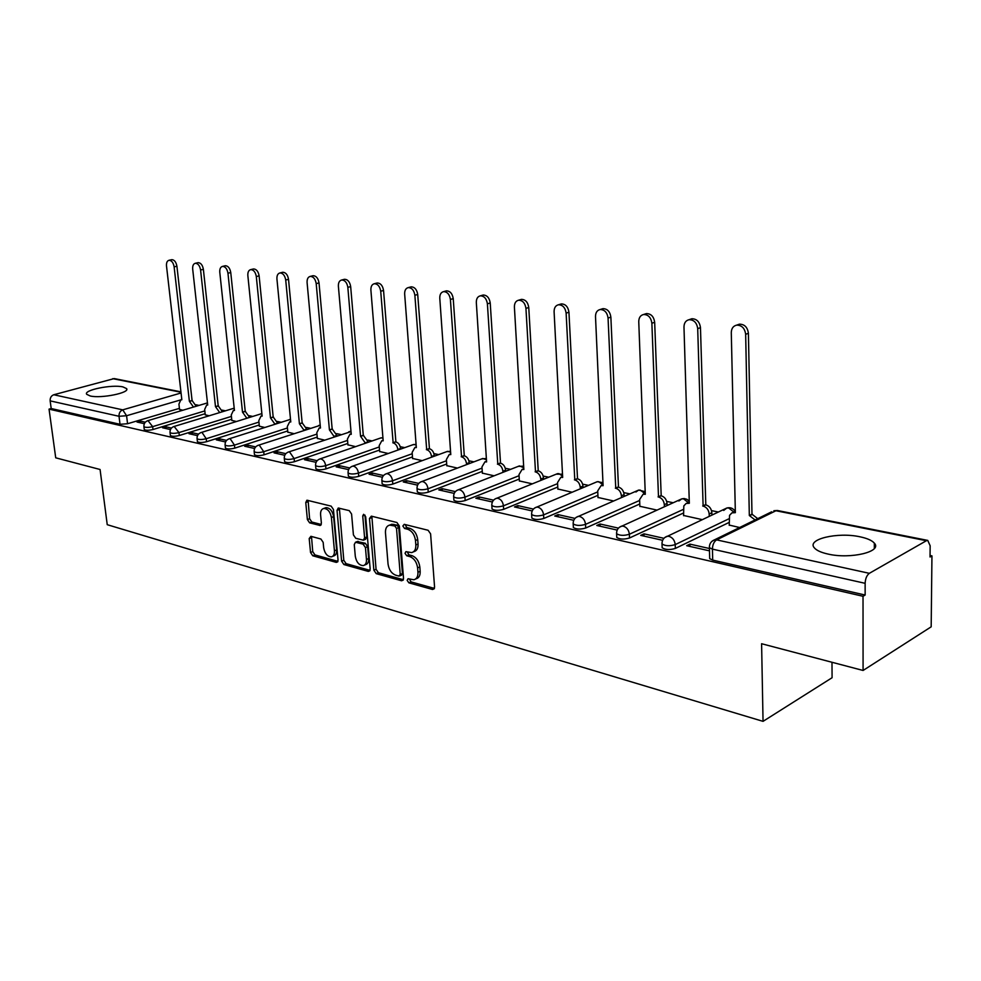 <?xml version="1.0" encoding="UTF-8"?>
<svg xmlns="http://www.w3.org/2000/svg" width="981" height="981" viewBox="0 0 981 981"><rect width="100%" height="100%" fill="white"/><g stroke="black" fill="none" stroke-linecap="round" stroke-linejoin="round"><path stroke-width="1.47" d="M407.164 580.372L408.869 582.837L432.547 589.495L434.583 587.202L430.598 533.836L428.096 530.267L404.233 524.332L402.848 526.012L404.564 528.465L407.618 529.225C411.983 530.893 414.607 534.645 415.49 540.506L415.834 544.933C415.981 549.262 414.583 551.812 411.628 552.597L405.926 551.653L405.018 553.321L406.723 555.773L409.764 556.583C414.117 558.299 416.729 562.064 417.612 567.864L417.943 572.254C418.102 576.485 416.729 578.986 413.859 579.759L408.059 578.741L407.164 580.372M409.371 579.011L411.076 581.88L434.448 588.441M405.104 524.541L406.796 527.57L409.85 528.342L407.618 529.225M407.25 551.898L408.942 554.854L411.983 555.663L409.764 556.583M828.05 554.069C850.515 559.391 882.716 551.641 874.341 543.143C871.974 540.421 867.192 538.311 859.994 536.803C837.725 531.825 806.419 539.219 814.304 547.803C816.499 550.439 821.085 552.524 828.05 554.069M90.215 395.981C101.19 398.715 130.387 392.731 126.598 388.599L122.895 386.894C111.908 384.27 83.189 390.082 86.696 394.301L90.215 395.981M310.903 536.313L309.199 538.544L310.536 552.475L312.755 555.773L336.287 562.395L338.053 560.176L333.442 509.482L331.149 506.135L306.93 500.212L305.765 502.542L307.384 519.562L309.628 522.848L320.223 525.509L321.388 523.204L320.591 514.718C320.407 511.162 321.474 509.078 323.779 508.465C327.728 508.698 330.266 511.702 331.394 517.478L334.435 550.795C334.607 554.24 333.577 556.264 331.357 556.865C327.384 556.619 324.834 553.615 323.681 547.839L323.166 542.346L320.91 539.023L310.903 536.313M926.395 540.715L775.946 510.745L716.608 539.881L869.35 573.321L926.395 540.715L927.756 540.408L930.16 545.779L930.037 557L931.95 555.884L931.177 626.822L863.084 670.464L761.599 643.732L763.046 721.354L107.236 524.688L100.074 469.494L55.721 457.82L49.05 409.126L863.022 596.276L865.144 595.038L865.132 583.315L712.427 549.127L709.398 547.692L709.386 546.442M863.084 670.464L863.022 596.276M373.871 570.194L376.226 573.64L401.585 580.777L403.534 578.508L399.341 526L396.9 522.505L371.358 516.141L369.469 518.508L373.871 570.194L376.066 569.287L378.421 572.72L403.412 579.734M368.316 571.408L343.902 564.541L341.609 561.169L337.023 510.378L338.237 508.011L349.248 510.635L351.578 514.019L353.418 534.903L355.747 538.299L363.375 540.175L364.601 537.833L362.725 515.969L363.608 514.302L365.68 516.717L370.18 569.164L368.316 571.408L369.898 570.758M179.425 408.366L127.567 423.731L126.574 415.736L119.02 416.287L50.154 400.873C50.006 397.796 51.208 395.76 53.771 394.754L114.237 378.58L180.933 391.848M931.95 555.884L930.062 555.491M875.027 544.197L874.341 544.05M718.337 512.021L711.507 510.623M673.174 502.75L666.688 501.414M629.925 493.872L623.769 492.609M588.49 485.362L582.64 484.16M548.735 477.195L543.18 476.055M510.574 469.359L505.301 468.28M473.921 461.843L468.906 460.812M438.679 454.595L433.909 453.627M404.761 447.643L400.236 446.711M372.106 440.935L367.801 440.052M340.64 434.473L336.544 433.627M310.29 428.243L306.403 427.446M281.02 422.235L277.316 421.474M252.755 416.435L249.223 415.699M225.458 410.818L222.098 410.132M199.069 405.411L195.869 404.748M831.986 662.273L832.084 677.724L763.046 721.354M49.05 409.126L51.196 408.525L50.154 400.873M869.35 573.321C866.799 575.246 865.389 578.582 865.132 583.315M729.214 525.08L739.637 527.52M709.41 548.502L689.925 544.136L689.999 546.454M689.925 544.136L686.675 545.706L709.484 550.844M683.561 515.466L702.237 519.636M663.916 538.311L643.99 533.848L644.076 536.129M643.99 533.848L640.716 535.368L662.629 540.298M639.87 506.282L656.939 510.095M618.447 528.134L600.065 524.013L600.164 526.245M600.065 524.013L596.779 525.485L617.184 530.071M598.018 497.477L613.603 500.972M574.989 518.397L558.042 514.608L558.152 516.791M558.042 514.608L554.731 516.018L573.75 520.298M557.882 489.029L572.082 492.229M533.394 509.09L517.772 505.595L517.907 507.729M517.772 505.595L514.473 506.956L532.18 510.942M519.366 480.923L532.278 483.841M493.553 500.175L479.182 496.95L479.317 499.047M479.182 496.95L475.859 498.274L492.376 501.99M482.37 473.136L494.093 475.797M455.356 491.616L442.137 488.661L442.284 490.721M442.137 488.661L438.826 489.936L454.203 493.394M446.809 465.656L457.404 468.072M418.703 483.412L406.563 480.69L406.723 482.713M406.563 480.69L403.252 481.941L417.575 485.154M412.596 458.458L422.149 460.641M383.51 475.527L372.375 473.038L372.547 475.025M372.375 473.038L369.064 474.24L382.394 477.244M379.659 451.518L388.243 453.504M349.69 467.962L339.487 465.681L339.671 467.63M339.487 465.681L336.189 466.846L348.586 469.629M347.936 444.847L355.6 446.625M317.145 460.678L307.838 458.593L308.009 460.506M307.838 458.593L304.527 459.721L316.078 462.321M317.341 438.409L324.171 440.003M285.827 453.663L277.341 451.763L277.525 453.639M277.341 451.763L274.042 452.866L284.772 455.27M287.838 432.192L293.859 433.627M255.661 446.907L247.948 445.178L248.132 447.029M247.948 445.178L244.661 446.245L254.619 448.489M259.352 426.195L264.625 427.458M226.586 440.395L219.585 438.838L219.781 440.653M219.585 438.838L216.323 439.868L225.556 441.953M231.847 420.408L236.421 421.523M198.542 434.117L192.215 432.707L192.423 434.497M192.215 432.707L188.965 433.712L197.524 435.638M205.25 414.816L209.174 415.785M171.467 428.059L165.789 426.784L165.997 428.55M165.789 426.784L162.539 427.765L170.473 429.555M205.127 413.724L152.999 429.519L152.644 426.637C148.401 427.63 145.495 427.642 143.925 426.686L143.888 426.367M231.724 419.279L179.302 435.515L178.959 432.584C174.655 433.602 171.675 433.602 170.044 432.609L170.007 432.265M259.229 425.006L206.55 441.708L206.218 438.728C201.841 439.782 198.8 439.782 197.083 438.74L197.046 438.36M287.715 430.941L234.778 448.133L234.459 445.104C230.008 446.183 226.893 446.183 225.115 445.08L225.066 444.675M317.219 437.085L264.048 454.804L263.742 451.714C259.217 452.83 256.029 452.817 254.165 451.665L254.116 451.223M347.814 443.449L294.423 461.708L294.116 458.581C289.518 459.733 286.256 459.709 284.306 458.495L284.257 458.017M379.549 450.046L325.962 468.893L325.667 465.693C320.995 466.895 317.636 466.858 315.588 465.583L315.551 465.068M412.474 456.901L358.727 476.349L358.445 473.1C353.687 474.326 350.242 474.277 348.096 472.952L348.059 472.376M446.698 464.001L392.792 484.099L392.523 480.788C387.679 482.063 384.135 482.002 381.891 480.604L381.854 479.979M482.26 471.383L428.243 492.168L427.986 488.796C423.069 490.12 419.414 490.046 417.06 488.563L417.011 487.888M519.256 479.059L465.153 500.568L464.92 497.134C459.905 498.507 456.165 498.409 453.676 496.852L453.627 496.116M557.784 487.03L503.645 509.335L503.425 505.828C498.323 507.251 494.461 507.14 491.824 505.497L491.788 504.688M597.92 495.344L543.781 518.471L543.584 514.89C538.385 516.374 534.4 516.239 531.628 514.498L531.592 513.615M639.784 503.989L585.706 528.011L585.522 524.357C580.237 525.902 576.117 525.742 573.186 523.903L573.149 522.934M683.487 513.014L629.52 537.98L629.361 534.253C623.965 535.859 619.722 535.675 616.608 533.725L616.583 532.671M729.153 522.419L675.357 548.416L675.222 544.602C669.729 546.27 665.326 546.074 662.028 544.001L662.003 542.849M145.323 422.21L140.246 421.07L137.009 422.026L144.342 423.682M179.535 409.396L182.846 410.242M140.246 421.07L140.455 422.799M144.232 429.249L144.268 429.568C145.85 430.524 148.756 430.512 152.999 429.519M170.351 435.196L170.387 435.527C172.018 436.545 174.998 436.533 179.302 435.515M197.377 441.34L197.426 441.708C199.131 442.762 202.172 442.762 206.55 441.708M225.397 447.716L225.434 448.109C227.224 449.212 230.339 449.224 234.778 448.133M254.435 454.313L254.484 454.743C256.348 455.907 259.536 455.92 264.048 454.804M284.564 461.156L284.613 461.634C286.562 462.848 289.824 462.873 294.423 461.708M315.845 468.256L315.894 468.771C317.93 470.046 321.29 470.083 325.962 468.893M348.329 475.638L348.378 476.19C350.524 477.539 353.969 477.588 358.727 476.349M382.112 483.302L382.161 483.903C384.417 485.325 387.949 485.387 392.792 484.099M417.268 491.273L417.317 491.935C419.672 493.418 423.314 493.504 428.243 492.168M453.86 499.562L453.909 500.285C456.398 501.855 460.15 501.953 465.153 500.568M492.008 508.195L492.057 508.992C494.682 510.647 498.544 510.758 503.645 509.335M531.788 517.208L531.837 518.066C534.608 519.82 538.594 519.955 543.781 518.471M573.321 526.601L573.37 527.545C576.301 529.397 580.409 529.556 585.706 528.011M616.718 536.411L616.767 537.453C619.869 539.415 624.124 539.587 629.52 537.98M662.126 546.675L662.163 547.803C665.461 549.887 669.864 550.083 675.357 548.416M51.196 408.525L120.025 424.295L127.567 423.731M865.144 595.038L712.709 560.102L709.692 558.643L709.655 557.404M875.42 545.755L874.341 545.522M415.601 578.998L416.054 578.802C418.936 578.03 420.309 575.54 420.162 571.31L417.943 572.254M411.983 555.663C416.336 557.367 418.948 561.132 419.819 566.932L420.162 571.31M413.357 551.886L413.847 551.678C416.802 550.893 418.2 548.342 418.053 544.014L415.834 544.933M409.85 528.342C414.215 529.998 416.839 533.738 417.71 539.587L418.053 544.014M371.86 516.264L376.066 569.287M398.862 576.068L400.223 574.474L396.52 528.452L394.828 526.012L389.616 525.117C386.673 525.902 385.288 528.465 385.472 532.793L388.047 564.063C388.917 569.753 391.468 573.468 395.711 575.185L398.862 576.068M399.721 575.945L401.56 575.16L402.431 573.542L400.223 574.474M390.242 524.872L391.848 524.246L397.047 525.129L398.752 527.57L402.431 573.542M370.058 570.378L346.097 563.646L343.902 564.541M339.389 508.183L343.804 560.286L346.097 563.646M363.853 539.991L365.594 539.292L366.82 536.963L364.957 515.111L362.725 515.969M355.306 556.399C356.471 562.309 359.12 565.375 363.252 565.608C365.557 564.995 366.624 562.947 366.465 559.464L365.447 547.57L363.093 544.148L355.478 542.248L354.264 544.565L355.306 556.399M364.54 565.081L365.459 564.7C367.752 564.087 368.831 562.039 368.672 558.569L366.465 559.464M357.231 541.549L365.312 543.266L367.654 546.675L368.672 558.569M332.522 556.399L333.552 555.982C335.784 555.381 336.814 553.358 336.642 549.924L334.435 550.795M324.883 508.048L325.999 507.631C329.947 507.876 332.485 510.868 333.614 516.631L336.642 549.924M308.12 500.396L309.604 518.728L311.835 522.027L321.265 524.492M311.504 536.472L312.731 551.604L314.95 554.903L337.955 561.365M755.076 519.942L749.325 515.515L745.658 334.288C744.812 328.243 741.808 325.189 736.657 325.14C733.224 325.962 731.434 328.439 731.286 332.584L735.358 512.658L731.961 512.842L729.557 515.344L729.214 525.326M733.543 512.241L735.321 511.334M737.405 324.87L739.404 324.171C744.567 324.221 747.559 327.262 748.405 333.295L751.986 514.228L757.724 518.642M751.986 514.228L749.325 515.515M709.238 516.325L709.177 513.983C708.699 509.85 706.688 507.214 703.119 506.086L697.699 328.623C696.853 322.749 693.984 319.769 689.079 319.696C685.78 320.493 684.076 322.921 683.978 327.004L689.324 503.278L686.136 503.449L683.818 505.902L683.573 515.712M687.914 502.763L689.287 502.039M690.084 319.352L691.863 318.751C696.755 318.837 699.625 321.805 700.471 327.666L705.805 504.847C709.361 505.975 711.384 508.599 711.85 512.72L709.177 513.983M711.912 515.062L711.85 512.72M705.364 504.761L702.69 506M664.407 506.723L664.333 504.688C663.855 500.641 661.905 498.078 658.496 496.987L651.875 323.215C651.028 317.501 648.282 314.594 643.622 314.496C640.458 315.257 638.827 317.648 638.754 321.67L645.29 494.289L643.156 494.179L639.612 499.574L639.882 506.503M644.223 493.713L645.24 493.161M644.848 314.092L646.43 313.589C651.077 313.687 653.824 316.581 654.67 322.295L661.194 495.785C664.603 496.877 666.553 499.439 667.031 503.474L664.333 504.688M667.092 505.497L667.031 503.474M660.777 495.699L658.067 496.901M621.476 497.551L621.402 495.797C620.912 491.837 619.023 489.323 615.749 488.268L608.061 318.052C607.214 312.473 604.578 309.64 600.151 309.518C597.098 310.266 595.541 312.608 595.504 316.569L603.094 485.693L601.12 485.583L597.711 490.892L598.03 497.686M602.346 485.055L603.057 484.663M601.561 309.076L602.959 308.647C607.386 308.757 610.035 311.59 610.869 317.157L618.471 487.103C621.746 488.158 623.622 490.659 624.112 494.62L621.402 495.797M624.186 496.361L624.112 494.62M618.067 487.03L615.357 488.182M580.335 488.771L580.262 487.275C579.759 483.388 577.932 480.935 574.792 479.917L566.123 313.098C565.277 307.666 562.738 304.895 558.52 304.76C555.577 305.471 554.106 307.789 554.093 311.688L562.665 477.44L560.801 477.33L557.539 482.566L557.895 489.237M560.09 304.294L561.34 303.914C565.571 304.036 568.097 306.808 568.943 312.228L577.527 478.789C580.666 479.807 582.481 482.26 582.984 486.135L580.262 487.275M583.057 487.631L582.984 486.135M577.135 478.716L574.412 479.832M540.862 480.371L540.789 479.096C540.286 475.282 538.52 472.891 535.503 471.898L525.939 308.365C525.093 303.055 522.652 300.345 518.618 300.198C515.798 300.897 514.387 303.154 514.4 307.004L523.854 469.531L522.113 469.421L518.998 474.583L519.378 481.119M523.633 468.82L522.113 469.421M520.335 299.708L521.451 299.377C525.485 299.512 527.925 302.222 528.759 307.519L538.238 470.819C541.254 471.8 543.02 474.191 543.523 477.992L540.789 479.096M543.597 479.268L543.523 477.992M537.87 470.745L535.135 471.824M502.971 472.327L502.91 471.248C502.395 467.508 500.678 465.166 497.784 464.209L487.398 303.816C486.551 298.641 484.209 295.98 480.347 295.833C477.624 296.495 476.288 298.727 476.325 302.504L486.588 461.928L484.957 461.83L481.965 466.907L482.382 473.333M482.186 295.306L483.192 295.023C487.042 295.171 489.396 297.832 490.23 302.994L500.518 463.155C503.425 464.111 505.129 466.453 505.644 470.181L502.91 471.248M505.718 471.26L505.644 470.181M500.163 463.081L497.428 464.136M466.576 464.614L466.515 463.706C465.987 460.04 464.332 457.735 461.536 456.815L450.402 299.45C449.568 294.398 447.311 291.786 443.62 291.627C440.996 292.277 439.709 294.472 439.782 298.199L450.782 454.62L449.237 454.522L446.38 459.537L446.821 465.84M445.546 291.099L446.453 290.854C450.144 291.014 452.413 293.613 453.234 298.653L464.283 455.797C467.079 456.717 468.734 459.01 469.249 462.676L466.515 463.706M469.31 463.572L469.249 462.676M463.939 455.724L461.193 456.741M431.566 457.207L431.505 456.459C430.978 452.854 429.371 450.598 426.686 449.703L414.865 295.256C414.043 290.315 411.861 287.764 408.317 287.592C405.791 288.23 404.564 290.376 404.663 294.055L416.336 447.594L414.889 447.508L412.143 452.437L412.609 458.63M410.34 287.053L411.162 286.844C414.693 287.004 416.876 289.554 417.71 294.484L429.433 448.722C432.118 449.605 433.725 451.861 434.252 455.454L431.505 456.459M434.301 456.202L434.252 455.454M429.102 448.648L426.355 449.641M397.881 450.083L397.832 449.482C397.293 445.938 395.735 443.731 393.148 442.872L380.714 291.222C379.88 286.403 377.771 283.901 374.386 283.717C371.946 284.331 370.781 286.452 370.892 290.069L383.179 440.837L381.805 440.739L379.181 445.619L379.684 451.701M376.483 283.178L377.219 282.982C380.616 283.153 382.725 285.655 383.546 290.474L395.895 441.904C398.482 442.774 400.04 444.969 400.567 448.501L397.832 449.482M400.616 449.114L400.567 448.501M395.576 441.842L392.829 442.799M365.435 443.228L360.542 436.214L347.838 287.347C347.016 282.626 344.981 280.174 341.731 279.99C339.377 280.591 338.261 282.663 338.384 286.231L351.247 434.325L349.947 434.24L347.421 439.034L347.948 445.018M343.89 279.438L344.564 279.278C347.814 279.45 349.849 281.903 350.671 286.611L363.277 435.282L368.133 441.818L365.398 442.762M363.277 435.282L360.542 436.214M334.178 436.643L329.42 429.874L316.201 283.619C315.379 278.984 313.405 276.581 310.29 276.397C308.009 276.973 306.943 279.021 307.09 282.54L320.468 428.047L319.242 427.961L316.814 432.695L317.366 438.568M312.498 275.857L313.111 275.698C316.238 275.882 318.212 278.285 319.021 282.908L332.167 428.967L336.875 435.368L334.141 436.287M332.167 428.967L329.42 429.874M304.036 430.291L299.413 423.755L285.716 280.014C284.895 275.489 282.994 273.135 279.99 272.939C277.782 273.503 276.765 275.514 276.936 278.984L290.768 421.989L289.616 421.904L287.286 426.576L287.85 432.351M282.246 272.387L282.81 272.252C285.814 272.448 287.715 274.803 288.524 279.327L302.148 422.872L306.734 429.151L304.012 430.034M302.148 422.872L299.413 423.755M274.938 424.172L270.462 417.845L256.311 276.544C255.501 272.117 253.662 269.8 250.768 269.603C248.647 270.155 247.666 272.129 247.85 275.551L262.123 416.14L261.02 416.067L258.788 420.665L259.376 426.355M253.073 269.064L253.576 268.941C256.47 269.125 258.322 271.443 259.119 275.869L273.184 416.986L277.648 423.142L274.925 424.013M273.184 416.986L270.462 417.845M246.856 418.274L242.503 412.143L227.96 273.209C227.151 268.855 225.36 266.587 222.577 266.378C220.517 266.918 219.585 268.868 219.781 272.24L234.447 410.499L233.404 410.426L231.258 414.963L231.859 420.567M224.907 265.839L225.372 265.728C228.156 265.925 229.959 268.205 230.756 272.546L245.225 411.309L249.566 417.354L246.856 418.2M245.225 411.309L242.503 412.143M219.719 412.572L215.489 406.637L200.578 269.971C199.781 265.704 198.039 263.472 195.354 263.276C193.367 263.791 192.484 265.716 192.681 269.039L207.702 405.043L206.709 404.969L204.661 409.457L205.274 414.963M197.721 262.736L198.15 262.638C200.835 262.847 202.577 265.066 203.374 269.334L218.199 405.815L222.429 411.75M218.199 405.815L215.489 406.637M193.49 407.066L189.382 401.303L174.127 266.857C173.343 262.675 171.65 260.48 169.063 260.272C167.138 260.787 166.28 262.675 166.5 265.949L181.841 399.77L180.896 399.696L178.934 404.123L179.56 409.543M171.442 259.744L171.847 259.658C174.434 259.855 176.114 262.05 176.911 266.219L192.08 400.518L196.188 406.257M192.08 400.518L189.382 401.303M411.076 581.88L408.869 582.837M406.796 527.57L404.564 528.465M408.942 554.854L406.723 555.773M180.014 400.101L126.574 415.736L122.735 409.85L181.068 392.989M180.982 392.253L112.741 378.666M53.771 394.754L122.735 409.85C120.136 410.929 118.897 413.075 119.02 416.287L120.025 424.295M204.821 410.916L152.644 426.637L147.984 420.616C145.09 421.622 143.741 423.645 143.925 426.686L144.268 429.568M231.418 416.41L178.959 432.584L174.152 426.441C171.234 427.471 169.86 429.519 170.044 432.609L170.387 435.527M258.935 422.1L206.218 438.728L202.061 432.511L201.252 432.486C198.297 433.528 196.911 435.613 197.083 438.74L197.426 441.708M287.433 427.986L234.459 445.104L230.192 438.765L229.333 438.728C226.341 439.795 224.943 441.916 225.115 445.08L225.434 448.109M316.949 434.08L263.742 451.714L259.352 445.251L258.432 445.215C255.416 446.306 253.993 448.452 254.165 451.665L254.484 454.743M347.544 440.395L294.116 458.581L289.603 451.983L288.635 451.947C285.581 453.05 284.134 455.245 284.306 458.495L284.613 461.634M379.291 446.944L325.667 465.693C325.091 462.112 323.546 459.868 321.02 458.961L319.978 458.924C316.9 460.064 315.428 462.284 315.588 465.583L315.894 468.771M412.241 453.725L358.445 473.1C357.869 469.445 356.275 467.152 353.65 466.22L352.547 466.183C349.432 467.336 347.948 469.592 348.096 472.952L348.378 476.19M446.465 460.776L392.523 480.788C391.959 477.073 390.315 474.73 387.593 473.762L386.404 473.725C383.252 474.914 381.744 477.207 381.891 480.604L382.161 483.903M482.039 468.096L427.986 488.796C427.422 485.006 425.729 482.615 422.897 481.622L421.634 481.573C418.446 482.787 416.913 485.117 417.06 488.563L417.317 491.935M519.059 475.711L464.92 497.134C464.369 493.271 462.615 490.819 459.672 489.789L458.311 489.752C455.086 490.99 453.541 493.357 453.676 496.852L453.909 500.285M557.6 483.621L503.425 505.828C502.873 501.88 501.07 499.378 497.992 498.311L496.545 498.262C493.271 499.537 491.702 501.953 491.824 505.497L492.057 508.992M597.76 491.861L543.584 514.89C543.045 510.868 541.181 508.305 537.98 507.202L536.411 507.152C533.1 508.465 531.506 510.905 531.628 514.498L531.837 518.066M639.649 500.445L585.522 524.357C584.995 520.249 583.057 517.625 579.722 516.484L578.042 516.435C574.682 517.772 573.063 520.261 573.186 523.903L573.37 527.545M683.377 509.397L629.361 534.253C628.846 530.059 626.834 527.373 623.352 526.184L621.537 526.135C618.14 527.508 616.497 530.034 616.608 533.725L616.767 537.453M729.067 518.728L675.222 544.602C674.72 540.323 672.647 537.563 668.993 536.337L667.031 536.288C663.597 537.686 661.93 540.261 662.028 544.001L662.163 547.803M664.689 537.576L726.847 507.999L728.785 508.023L733.849 512.094M723.696 510.439L726.847 507.999C730.465 507.128 733.248 508.281 735.186 511.457M619.44 527.226L681.783 498.851L683.585 498.875L688.306 502.591M678.864 501.009L681.783 498.851L684.149 498.544L687.007 499.329L689.263 501.266M576.178 517.355L638.619 490.095L640.286 490.108L644.701 493.504M635.909 492.021L638.619 490.095L645.179 491.653M534.743 507.937L597.245 481.696L598.802 481.72L602.923 484.81M595.81 482.296L597.245 481.696L602.959 482.664M495.049 498.937L557.551 473.639L559.011 473.664L562.591 476.128M556.252 474.166L562.493 474.191M456.974 490.316L519.44 465.901L523.756 467.729M518.262 466.367L523.658 466.159M420.432 482.063L482.824 458.483L486.453 459.77M481.757 458.875L486.38 458.519M385.325 474.154L447.606 451.334L450.61 452.216M446.637 451.689L450.549 451.248M351.566 466.551L413.712 444.454L416.14 445.018M412.829 444.773L416.091 444.295M319.095 459.255L381.057 437.845L382.958 438.151M380.26 438.115L382.921 437.636M287.825 452.229L351.014 431.603M348.868 431.714L350.977 431.26M257.709 445.472L320.211 425.337M318.58 425.533L320.198 425.141M228.659 438.961L290.523 419.353M289.358 419.574L290.511 419.255M200.651 432.682L261.13 413.823M173.6 426.625L233.858 408.268M147.481 420.775L207.469 402.897M712.709 560.102L712.427 549.127C712.574 544.7 713.972 541.61 716.608 539.881L714.511 539.832L711.863 541.365M927.756 540.408L777.393 510.5L773.862 510.733L777.553 510.525M709.692 558.643L709.398 547.692C709.3 543.879 711.004 541.267 714.511 539.832L771.691 511.8M419.819 566.932L417.612 567.864M417.71 539.587L415.49 540.506M434.338 588.71L432.547 589.495M371.701 517.649L369.469 518.508M403.277 580.053L401.585 580.777M378.421 572.72L376.226 573.64M398.752 527.57L396.52 528.452M397.047 525.129L394.828 526.012M393.884 524.332L391.652 525.215M343.804 560.286L341.609 561.169M339.242 509.544L337.023 510.378M366.82 536.963L364.601 537.833M367.654 546.675L365.447 547.57M365.312 543.266L363.093 544.148M358.31 541.402L356.091 542.285M333.614 516.631L331.394 517.478M321.045 524.958L319.647 525.485M311.835 522.027L309.628 522.848M309.604 518.728L307.384 519.562M307.985 501.732L305.765 502.542M337.771 561.794L336.287 562.395M314.95 554.903L312.755 555.773M312.731 551.604L310.536 552.475M311.406 537.698L309.199 538.544M752.439 514.314L749.778 515.601M748.405 333.295L745.658 334.288M705.805 504.847L703.119 506.086M700.471 327.666L697.699 328.623M661.194 495.785L658.496 496.987M654.67 322.295L651.875 323.215M618.471 487.103L615.749 488.268M610.869 317.157L608.061 318.052M577.527 478.789L574.792 479.917M568.943 312.228L566.123 313.098M538.238 470.819L535.503 471.898M528.759 307.519L525.939 308.365M500.518 463.155L497.784 464.209M490.23 302.994L487.398 303.816M464.283 455.797L461.536 456.815M453.234 298.653L450.402 299.45M429.433 448.722L426.686 449.703M417.71 294.484L414.865 295.256M395.895 441.904L393.148 442.872M383.546 290.474L380.714 291.222M363.583 435.343L360.849 436.275M350.671 286.611L347.838 287.347M332.461 429.028L329.714 429.936M319.021 282.908L316.201 283.619M302.43 422.921L299.708 423.804M288.524 279.327L285.716 280.014M273.466 417.048L270.731 417.906M259.119 275.869L256.311 276.544M245.483 411.358L242.773 412.192M230.756 272.546L227.96 273.209M218.456 405.876L215.746 406.686M203.374 269.334L200.578 269.971M192.325 400.567L189.627 401.364M176.911 266.219L174.127 266.857M874.341 548.526L874.341 543.143M126.721 389.58L126.598 388.599M391.848 524.246L389.616 525.117M357.685 541.365L355.478 542.248M325.999 507.631L323.779 508.465M735.321 511.395L732.917 512.548M739.404 324.171L736.657 325.14M689.287 502.137L687.056 503.155M691.863 318.751L689.079 319.696M645.24 493.271L643.156 494.179M646.43 313.589L643.622 314.496M603.057 484.761L601.12 485.583M602.959 308.647L600.151 309.518M562.616 476.594L560.801 477.33M561.34 303.914L558.52 304.76M521.451 299.377L518.618 300.198M486.551 461.217L484.957 461.83M483.192 295.023L480.347 295.833M450.733 453.97L449.237 454.522M446.453 290.854L443.62 291.627M416.287 447.005L414.889 447.508M411.162 286.844L408.317 287.592M383.142 440.285L381.805 440.739M377.219 282.982L374.386 283.717M351.198 433.81L349.947 434.24M344.564 279.278L341.731 279.99M320.419 427.569L319.242 427.961M313.111 275.698L310.29 276.397M290.732 421.548L289.616 421.904M282.81 272.252L279.99 272.939M262.074 415.736L261.02 416.067M253.576 268.941L250.768 269.603M234.398 410.119L233.404 410.426M225.372 265.728L222.577 266.378M207.665 404.687L206.709 404.969M198.15 262.638L195.354 263.276M181.804 399.439L180.896 399.696M171.847 259.658L169.063 260.272"/></g></svg>
